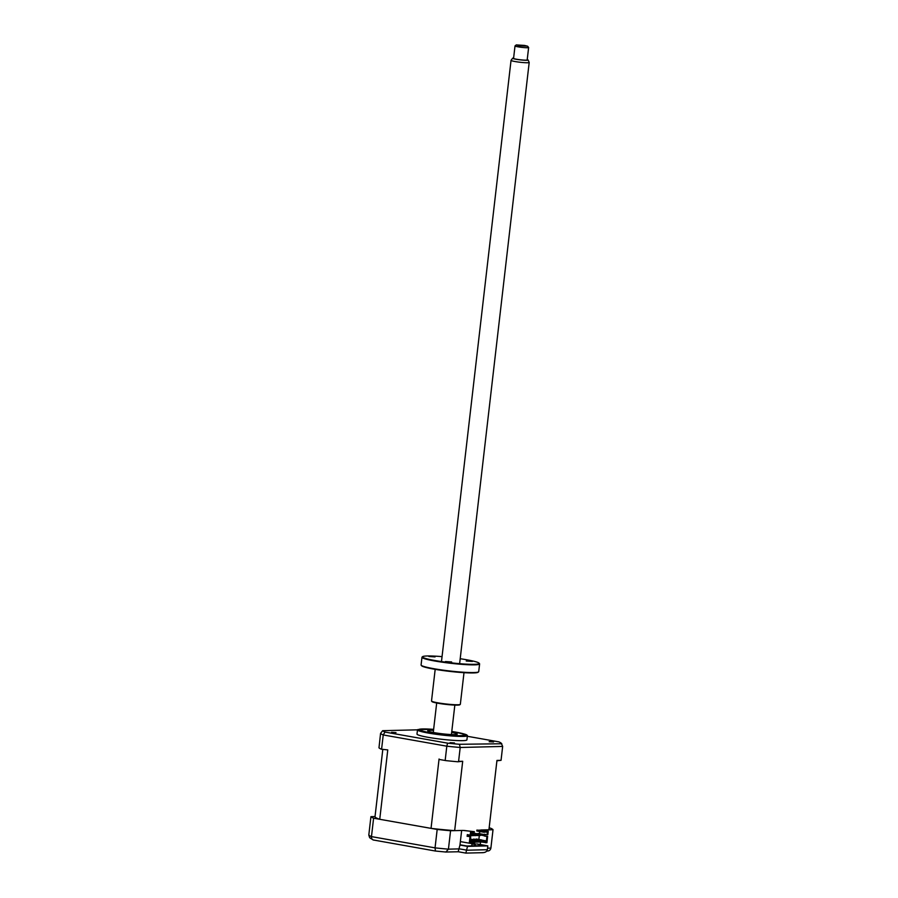 <?xml version="1.0" encoding="UTF-8"?>
<svg xmlns="http://www.w3.org/2000/svg" width="898" height="898" viewBox="0 0 898 898"><rect width="100%" height="100%" fill="white"/><g stroke="black" fill="none" stroke-linecap="round" stroke-linejoin="round"><path stroke-width="1.35" d="M475.412 844.614A6.847 0.629 -173.4 0 1 475.064 844.558A6.847 0.629 -173.4 0 1 472.034 843.671A6.847 0.629 -173.4 0 1 474.593 843.48M475.446 844.322L474.537 843.963L474.739 842.144M458.193 851.719L459.967 845.04L467.51 846.376L487.805 845.871L476.759 843.918L484.662 845.568L466.881 846.006L459.989 844.794M475.491 843.94L475.278 845.804M487.805 845.871L487.356 849.71C486.817 851.719 485.122 852.707 482.248 852.64M481.912 830.212L493.024 829.685L490.892 848.094C490.409 850.159 489.107 851.136 486.997 851.001M480.553 841.998L480.25 844.535M493.024 829.685A61.67 5.68 6.6 0 0 490.364 828.124L489.152 827.911M471.214 832.581L473.886 832.513L474.369 831.671L463.042 830.425L454.669 830.639A57.337 5.276 -173.4 0 1 431.04 828.371L379.742 819.29A57.337 5.276 -173.4 0 1 375.027 816.574L370.93 816.652L368.809 835.061L369.662 837.733L373.141 839.944L435.44 851.035L435.047 847.869A61.67 5.68 6.6 0 0 448.439 849.16L459.518 848.879L467.072 850.215L487.356 849.71M370.93 816.652A61.67 5.68 6.6 0 0 373.602 818.201L371.469 836.61L435.047 847.869L437.18 829.449A61.67 5.68 6.6 0 0 450.56 830.74L448.439 849.16L445.879 852.022L458.35 851.764L465.838 853.1L483.034 852.673M373.602 818.201L437.18 829.449M467.51 846.376L465.838 853.1M368.809 835.061A61.67 5.68 6.6 0 0 371.469 836.61C371.435 838.721 372.266 839.899 373.972 840.135L373.658 840.101M450.56 830.74L461.651 830.47L459.967 845.04M433.813 732.948L430.692 732.51L433.813 732.948M451.773 731.645A22.226 2.043 6.6 0 1 454.736 732.151A22.226 2.043 6.6 0 1 464.558 735.002A22.226 2.043 6.6 0 1 452.783 735.451A22.226 2.043 6.6 0 1 430.209 732.757A22.226 2.043 6.6 0 1 420.399 729.894A22.226 2.043 6.6 0 1 433.611 729.546A21.922 2.021 6.6 0 0 424.361 729.243A21.922 2.021 6.6 0 0 420.814 729.76A21.922 2.021 6.6 0 0 435.092 733.52A21.922 2.021 6.6 0 0 460.595 735.653A21.922 2.021 6.6 0 0 464.187 734.777A21.922 2.021 6.6 0 0 451.761 731.679M451.728 731.971L454.265 732.398L451.705 732.24M451.683 732.431A14.851 1.369 -173.4 0 1 457.228 734.16A14.851 1.369 -173.4 0 1 454.747 734.62A14.851 1.369 -173.4 0 1 438.123 733.262A14.851 1.369 -173.4 0 1 427.729 730.748A14.851 1.369 -173.4 0 1 430.209 730.276A14.851 1.369 -173.4 0 1 433.521 730.332M433.633 729.367L417.851 729.535A25.122 2.312 6.6 0 0 417.48 729.861A25.122 2.312 6.6 0 0 428.582 733.105A25.122 2.312 6.6 0 0 454.096 736.147A25.122 2.312 6.6 0 0 467.398 735.642A25.122 2.312 6.6 0 0 467.117 735.238C466.399 735.215 469.149 734.755 455.847 732.128L451.795 731.466A23.988 2.211 6.6 0 1 455.713 732.117A23.988 2.211 6.6 0 1 462.29 735.956A23.988 2.211 6.6 0 1 429.244 732.779A23.988 2.211 6.6 0 1 418.782 729.502A23.988 2.211 6.6 0 1 433.633 729.378M417.48 729.861L416.998 734.081A25.122 2.312 6.6 0 0 428.088 737.314A25.122 2.312 6.6 0 0 453.602 740.367A25.122 2.312 6.6 0 0 466.915 739.862L467.398 735.642M391.595 732.319L396.007 732.611L391.595 732.319M489.163 741.703L493.574 741.984L489.163 741.703M450.089 742.668L454.5 742.96L450.089 742.668M471.023 834.231L472.954 834.579L472.819 835.701L470.967 835.376M472.819 835.701L473.583 834.556L471.035 834.107M472.954 834.579L473.583 834.556M471.08 833.737L475.469 834.511L475.345 835.645L473.493 835.32M475.345 835.645L476.097 834.5L471.091 833.613M475.469 834.511L476.097 834.5M477.871 835.454L478.488 835.567L478.623 834.433L473.055 833.445L477.994 834.444L477.859 835.578L476.019 835.252M477.859 835.578L478.488 835.567M477.994 834.444L478.623 834.433M480.385 835.51L481.148 834.365L474.941 833.4L480.509 834.388L480.385 835.51L478.533 835.185M480.509 834.388L481.148 834.365M467.97 835.23L470.934 835.746L471.057 834.624M478.084 833.445L483.034 834.321L482.899 835.454L481.059 835.129M483.966 832.255L476.793 830.987L476.905 830.089L484.449 831.425L483.966 832.255L487.457 831.795L484.392 831.874M485.167 831.851L487.019 832.177M482.484 830.717L479.094 830.111L482.484 830.717M484.449 831.425L488.231 831.324L476.905 830.089M487.457 831.795L487.109 834.736L487.839 834.713L488.231 831.324M481.182 841.976L486.907 842.739L487.636 836.408L484.763 835.903L484.942 834.354M476.153 839.001L481.811 840L476.153 839.001M474.458 839.72L475.525 839.518M475.502 839.697L481.182 840.584M481.249 840.023L481.171 840.696M473.628 839.069L479.296 840.068L473.628 839.069M476.771 840.135L470.541 839.147L476.771 840.135L476.142 840.708M474.211 840.483L476.692 840.809M476.209 840.146L476.131 840.82M473.684 840.202L473.605 840.887L474.245 840.191L470.395 839.63M470.406 839.518L474.245 840.191M470.316 840.304L473.605 840.887M470.35 840.012L471.731 840.259L470.339 840.124M478.859 839.484L479.33 835.432L478.499 835.454M477.321 835.477L475.985 835.51M474.795 835.544L473.459 835.578M472.269 835.611L470.945 835.645M470.384 835.656L467.914 835.712M476.737 840.427L479.218 840.741L476.748 840.315M470.26 840.797L471.652 840.932L470.271 840.685M487.109 834.736L484.235 834.22L484.044 835.915L486.918 836.431L486.346 841.404L470.204 841.28M486.02 840.876L481.238 840.034M467.847 836.319L470.72 836.835L467.847 836.319L468.026 834.77M467.117 836.341L467.319 834.646L470.193 835.151L470.586 831.761M473.886 832.513L472.034 832.177M474.369 831.671L463.042 830.425M470.193 835.151L470.922 835.14L471.259 832.199L474.312 832.12M486.346 841.404L470.148 841.808L470.72 836.835M479.532 833.703L479.779 831.514M484.763 835.903L484.044 835.915M486.918 836.431L487.636 836.408M470.002 836.846L469.261 843.177L470.53 843.143L470.631 842.245L485.751 841.864L485.65 842.773M471.776 845.882L472.034 843.671L460.36 841.606L469.261 843.177M468.879 831.054L464.221 830.482L468.879 831.054M471.91 831.548L470.328 831.357L471.91 831.548M496.908 760.797L501.05 760.325L496.953 760.426L488.927 829.786L480.677 829.988M501.05 760.325L502.656 746.429L460.203 747.484L459.45 744.285A59.953 5.523 -173.4 0 1 447.597 743.151L385.018 732.072A59.953 5.523 -173.4 0 1 382.66 730.691L417.491 729.827M381.628 748.842L383.233 734.946A61.67 5.68 -173.4 0 1 380.572 733.385L378.978 747.81A61.67 5.68 -173.4 0 0 381.358 749.201L387.768 749.92L381.358 749.201M439.84 759.551L445.868 760.617L439.84 759.551M445.206 760.09L446.811 746.193A61.67 5.68 -173.4 0 0 460.203 747.484L458.586 761.381L457.845 761.773A61.67 5.68 -173.4 0 1 445.868 760.617M458.586 761.381L462.695 761.28L457.845 761.773M431.04 828.371L439.066 759.001M454.669 830.639L462.695 761.28M379.742 819.29L387.768 749.92M375.038 816.54L382.795 749.46L375.027 816.574A57.337 5.276 -173.4 0 1 375.038 816.54M459.45 744.285L501.802 743.757L500.837 742.893A59.953 5.523 -173.4 0 1 501.252 743.241L502.656 746.429M385.018 732.072L383.233 734.946L446.811 746.193L447.597 743.151M380.572 733.385L382.66 730.691M467.33 736.281L498.884 741.871A59.953 5.523 -173.4 0 1 500.837 742.893M524.578 45.439L516.305 44.9L519.325 45.764L527.597 46.202L524.578 45.439M527.597 46.202L528.608 47.459A6.847 0.629 -173.4 0 1 528.63 47.515A6.847 0.629 -173.4 0 1 518.662 46.932A6.847 0.629 -173.4 0 1 515.014 45.944A6.847 0.629 -173.4 0 1 515.048 45.888L516.305 44.9M515.014 45.944L513.577 58.37A6.847 0.629 6.6 0 0 517.226 59.358A6.847 0.629 6.6 0 0 527.182 59.941L528.63 47.515M513.611 58.022A7.813 0.718 6.6 0 0 512.635 58.224A7.813 0.718 6.6 0 0 516.788 59.391A7.813 0.718 6.6 0 0 524.544 60.245A7.813 0.718 6.6 0 0 528.136 60.02A7.813 0.718 6.6 0 0 527.227 59.605M528.136 60.02L529.191 62.422A9.137 0.842 -173.4 0 1 529.191 62.467A9.137 0.842 -173.4 0 1 515.912 61.681A9.137 0.842 -173.4 0 1 511.041 60.368A9.137 0.842 -173.4 0 1 511.063 60.323L512.635 58.224M472.427 661.433L466.253 661.018L472.427 661.433M442.052 656.629A28.556 2.627 6.6 0 0 422.632 656.64A28.556 2.627 6.6 0 0 435.092 660.546A28.556 2.627 6.6 0 0 465.231 664.082A28.556 2.627 6.6 0 0 479.117 663.173A28.556 2.627 6.6 0 0 466.601 659.761A28.556 2.627 6.6 0 0 460.203 658.728M479.117 663.173L479.51 663.678A29.005 2.672 -173.4 0 1 479.611 663.936A29.005 2.672 -173.4 0 1 464.244 664.52A29.005 2.672 -173.4 0 1 434.789 661.007A29.005 2.672 -173.4 0 1 421.97 657.269A29.005 2.672 -173.4 0 1 422.127 657.033L422.632 656.64M421.97 657.269L421.083 664.969A29.005 2.672 6.6 0 0 421.173 665.238A29.005 2.672 6.6 0 0 433.891 668.707A29.005 2.672 6.6 0 0 478.567 671.872A29.005 2.672 6.6 0 0 478.713 671.637L479.611 663.936M478.567 671.872L478.062 672.265A28.556 2.627 -173.4 0 1 434.093 669.156A28.556 2.627 -173.4 0 1 421.577 665.732L421.173 665.238M435.182 669.336L431.523 700.956A14.503 1.336 6.6 0 0 431.568 701.091A14.503 1.336 6.6 0 0 437.921 702.831A14.503 1.336 6.6 0 0 460.259 704.414A14.503 1.336 6.6 0 0 460.337 704.29L463.997 672.681M460.259 704.414L459.754 704.807A14.042 1.291 -173.4 0 1 438.123 703.269A14.042 1.291 -173.4 0 1 431.972 701.585L431.568 701.091M451.638 661.949L445.464 661.545L451.638 661.949M435.07 656.909L428.896 656.505L435.07 656.909M487.535 848.183L490.892 848.094M445.879 852.022A58.247 5.366 -173.4 0 1 435.541 851.035M446.093 852.056L435.463 851.035M486.783 851.057L487.592 851.035M488.939 829.752L496.942 760.572M511.041 60.368L441.479 661.579M436.686 702.999L433.274 732.476M529.191 62.467L459.63 663.678M454.837 705.11L451.425 734.575"/></g></svg>
